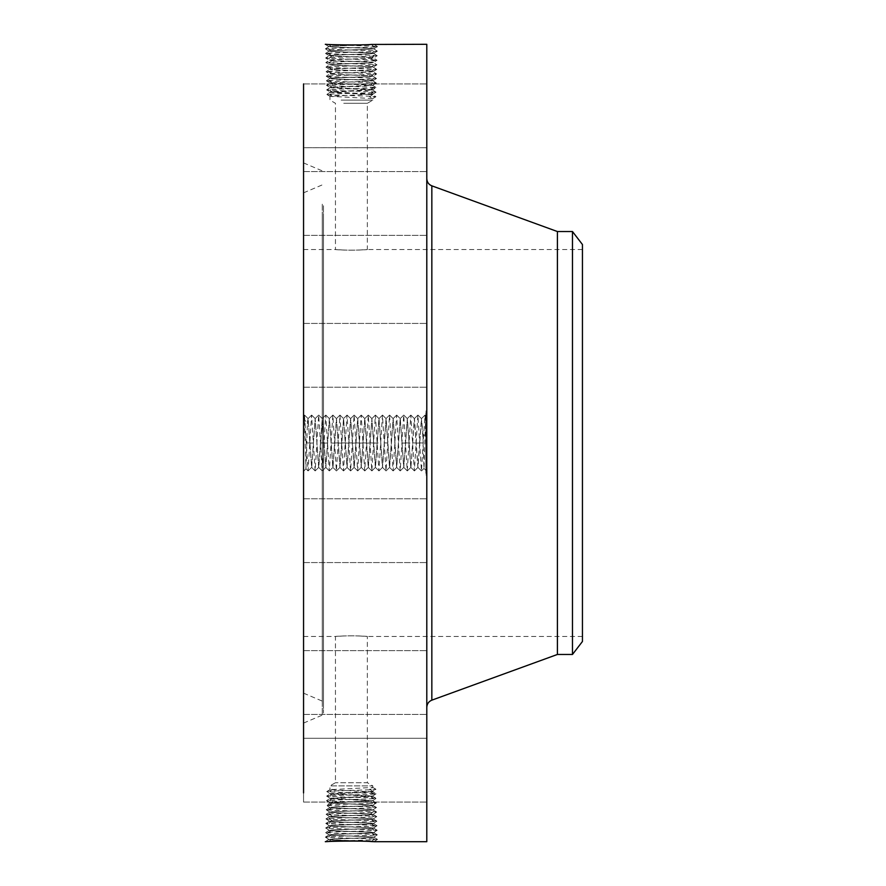 <?xml version="1.0" encoding="UTF-8"?>
<svg xmlns="http://www.w3.org/2000/svg" width="886" height="886" viewBox="0 0 886 886"><rect width="100%" height="100%" fill="white"/><g stroke="black" fill="none" stroke-linecap="round" stroke-linejoin="round"><path stroke-width="0.66" stroke-dasharray="4.43 3.32" d="M341.121 100.118L372.829 100.118L341.121 100.118M343.746 103.285L367.347 103.285L343.746 103.285M343.746 250.062C325.228 248.733 341.453 250.605 359.04 250.062C377.569 248.733 361.333 250.605 343.746 250.062L335.451 249.553L335.451 103.285L329.969 100.118L329.969 96.319L372.829 94.082L329.969 91.845L372.829 89.608L329.969 87.371L372.829 85.134L329.969 82.896L361.709 81.423L329.991 83.029L326.524 85.366L329.581 85.732C340.202 86.363 377.646 87.005 376.196 87.648L372.784 89.652L376.196 87.648L373.15 88.002C362.551 88.644 325.217 89.287 326.668 89.918L330.002 91.889L326.668 89.918L329.703 90.283C340.268 90.926 377.491 91.557 376.052 92.199L372.784 94.126L376.052 92.199L373.028 92.565C362.485 93.196 325.372 93.838 326.812 94.481L330.002 96.352L326.812 94.481L329.825 94.846C340.335 95.478 377.347 96.12 375.908 96.762L372.829 98.556L369.661 96.762L372.796 94.658L375.885 96.729L369.661 96.762M359.04 250.062L367.347 249.553L367.347 103.285L372.829 100.118L372.829 98.556L329.969 96.319M582.445 612.769L582.445 249.553L582.445 612.769M303.555 612.769L303.555 249.553L303.555 612.769M372.829 98.556L375.908 96.762L372.829 94.691L329.991 92.332L326.834 94.448L329.969 92.365L372.796 90.007L376.052 92.199L372.829 90.04L329.991 87.681L326.668 89.918L329.969 87.714L372.796 85.355L376.196 87.648L372.829 85.388L329.969 83.062L326.524 85.366L330.002 87.415L326.524 85.366C325.062 84.724 362.618 84.092 373.272 83.45L370.204 81.113L372.818 80.715C374.158 80.117 341.952 79.474 332.516 78.832L329.869 78.367C328.562 77.735 360.879 77.093 370.337 76.451L372.995 76.085C374.302 75.454 341.874 74.812 332.394 74.169L329.725 73.815C328.418 73.173 360.945 72.541 370.459 71.899L373.139 71.533C374.446 70.902 341.819 70.26 332.261 69.617L329.581 69.252C328.263 68.621 361.012 67.978 370.592 67.336L373.272 66.971C374.601 66.339 341.752 65.708 332.139 65.055L329.437 64.7C328.185 64.058 361.289 63.415 370.713 62.784L373.416 62.419C374.678 61.776 341.464 61.145 332.017 60.503L329.304 60.137C328.03 59.495 361.355 58.864 370.835 58.221L373.56 57.867C374.833 57.225 341.409 56.582 331.885 55.951L329.16 55.585C327.886 54.943 361.422 54.312 370.957 53.669L373.704 53.304C374.977 52.662 341.343 52.03 331.763 51.388L329.016 51.023C327.731 50.391 361.477 49.749 371.09 49.107L373.848 48.752C375.132 48.11 341.276 47.467 331.641 46.836L328.872 46.471C327.576 45.828 361.543 45.197 371.212 44.555L373.637 44.322M582.445 641.475L582.445 244.525M359.04 635.938C377.569 637.267 361.333 635.395 343.746 635.938C325.228 637.267 341.453 635.395 359.04 635.938L367.347 636.447L367.347 782.715L335.451 782.715L367.347 782.715L372.829 785.882L329.969 785.882L372.829 785.882L372.829 787.444L369.661 789.238L372.796 791.342L375.908 789.238L372.829 787.444L329.969 789.681L372.829 791.918L329.969 794.155L372.829 796.392L329.969 798.629L372.829 800.866L329.969 803.104L364.323 804.577L329.991 802.971L326.524 800.634L329.581 800.268C340.202 799.637 377.646 798.995 376.196 798.352L372.784 796.348L376.196 798.352L373.15 797.998C362.551 797.356 325.217 796.713 326.668 796.082L330.002 794.111L326.668 796.082L329.703 795.717C340.268 795.074 377.491 794.443 376.052 793.801L372.784 791.874L376.052 793.801L373.028 793.435C362.485 792.804 325.372 792.162 326.812 791.519L330.002 789.647L326.812 791.519L329.825 791.154C340.335 790.522 377.347 789.88 375.908 789.238L369.661 789.238M343.746 635.938L335.451 636.447L335.451 782.715L329.969 785.882L329.969 789.681M303.555 662.54L303.555 192.838L303.555 662.54M572.478 231.534L572.478 654.466M557.405 231.534L557.405 654.466M323.456 214.933L323.456 702.532L323.456 214.933M372.829 787.444L375.908 789.238L372.829 791.309L329.991 793.668L326.834 791.552L329.969 793.635L372.796 795.993L376.052 793.801L372.829 795.96L329.991 798.319L326.668 796.082L329.969 798.286L372.796 800.645L376.196 798.352L372.829 800.612L329.969 802.938L326.524 800.634L330.002 798.585L326.524 800.634C325.062 801.276 362.618 801.908 373.272 802.55L370.204 804.887L372.818 805.285C374.158 805.883 341.952 806.526 332.516 807.168L329.869 807.633C328.562 808.265 360.879 808.907 370.337 809.549L372.995 809.915C374.302 810.546 341.874 811.188 332.394 811.831L329.725 812.185C328.418 812.827 360.945 813.459 370.459 814.101L373.139 814.467C374.446 815.098 341.819 815.74 332.261 816.383L329.581 816.748C328.263 817.379 361.012 818.022 370.592 818.664L373.272 819.029C374.601 819.661 341.752 820.292 332.139 820.945L329.437 821.3C328.185 821.942 361.289 822.585 370.713 823.216L373.416 823.581C374.678 824.224 341.464 824.855 332.017 825.497L329.304 825.863C328.03 826.505 361.355 827.136 370.835 827.779L373.56 828.133C374.833 828.775 341.409 829.418 331.885 830.049L329.16 830.415C327.886 831.057 361.422 831.688 370.957 832.331L373.704 832.696C374.977 833.338 341.343 833.97 331.763 834.612L329.016 834.977C327.731 835.609 361.477 836.251 371.09 836.893L373.848 837.248C375.132 837.89 341.276 838.533 331.641 839.164L328.872 839.529C327.576 840.172 361.543 840.803 371.212 841.445L373.637 841.678M323.456 205.729L323.456 713.008L323.456 205.729M372.784 85.178L376.34 83.085L372.784 85.178M426.797 211.001L426.797 707.36L426.797 211.001M331.641 46.836L328.75 44.488L325.24 44.355L328.451 44.721C339.626 45.352 378.998 45.994 377.48 46.637L374.269 47.002C363.127 47.634 323.866 48.276 325.383 48.918L328.584 49.273C339.692 49.915 378.854 50.557 377.336 51.189L374.147 51.554C363.061 52.196 324.01 52.828 325.527 53.47L328.706 53.836C339.759 54.467 378.699 55.109 377.192 55.752L374.025 56.106C363.005 56.748 324.165 57.391 325.671 58.022L328.828 58.387C339.814 59.03 378.555 59.661 377.048 60.303L373.903 60.669C362.939 61.3 324.309 61.942 325.815 62.585L328.95 62.95C339.881 63.582 378.4 64.224 376.904 64.866L373.77 65.221C362.872 65.863 324.464 66.505 325.959 67.137L329.083 67.502C339.947 68.144 378.244 68.776 376.76 69.418L373.648 69.784C362.806 70.415 324.619 71.057 326.092 71.7L329.204 72.054C340.014 72.696 378.1 73.339 376.616 73.97L373.527 74.335C362.751 74.978 324.763 75.609 326.236 76.251L329.326 76.617C340.08 77.248 377.945 77.89 376.484 78.533L373.394 78.898C362.684 79.53 324.918 80.172 326.38 80.814L329.459 81.169C340.135 81.811 377.801 82.453 376.34 83.085L373.272 83.45L370.204 85.488M364.323 81.423L370.204 81.113M330.002 82.941L326.38 80.814L330.002 82.941M376.317 83.051L372.851 80.748L376.317 83.051M426.797 44.3L426.797 841.7M426.797 429.455L426.797 471.252L426.797 426.31L426.797 443.011L426.797 441.073L425.845 441.062L425.845 426.31L425.845 441.073L426.797 441.062L426.797 444.938L426.797 441.062L426.797 444.938L425.845 444.938L426.797 444.938L426.797 429.045L425.845 429.422L426.797 429.433M426.797 340.036L426.797 387.226L426.797 340.036M426.797 230.714L426.797 171.585L426.797 230.714M303.555 83.915L426.797 83.915L303.555 83.915L303.555 147.707L303.555 83.915L303.555 147.696L426.797 147.707L426.797 83.915L426.797 147.707L303.555 147.707L303.555 83.915L303.555 792.892M426.797 220.071L426.797 171.585L426.797 220.071M426.797 356.083L426.797 323.434L426.797 356.083M426.797 515.375L426.797 562.566L426.797 515.375M426.797 655.286L426.797 714.415L426.797 655.286M426.797 738.304L426.797 802.085L426.797 738.293L303.555 738.293L303.555 802.085L303.555 738.293L426.797 738.293M426.797 665.929L426.797 714.415L426.797 665.929M426.797 529.917L426.797 562.566L426.797 529.917M426.797 411.104L426.797 474.896L426.797 411.104L425.845 411.104L425.845 474.896L425.845 411.104M303.555 688.787L303.555 162.924L303.555 688.787M361.709 81.423L372.851 80.648C374.147 80.017 341.941 79.375 332.516 78.732L329.869 78.367L326.236 76.251L329.902 78.411L326.402 80.781L329.869 78.477C328.562 77.835 360.868 77.204 370.337 76.561L372.984 76.196L376.616 73.97L372.951 76.13L376.484 78.533L372.818 80.681L376.484 78.533L372.984 76.196C374.302 75.565 341.885 74.922 332.394 74.28L329.725 73.915L326.092 71.7L329.614 69.318L326.092 71.7L329.758 73.848L326.236 76.251L329.725 73.915C328.407 73.283 360.934 72.641 370.459 71.999L373.128 71.633L376.76 69.418L373.095 71.578L376.616 73.97L373.128 71.633C374.457 71.002 341.819 70.371 332.272 69.717L329.592 69.363C328.263 68.731 361.001 68.089 370.581 67.447L373.25 67.048L376.76 69.418L373.272 67.081C374.601 66.45 341.763 65.808 332.139 65.165L329.47 64.767L325.959 67.137L329.625 69.296L325.959 67.137L329.448 64.8C328.185 64.157 361.278 63.526 370.702 62.884L373.416 62.529L377.048 60.303L373.383 62.463L376.882 64.833L373.239 67.015L376.904 64.866L373.416 62.529C374.678 61.887 341.475 61.245 332.017 60.613L329.304 60.248L325.671 58.022L329.337 60.182L325.815 62.585L329.481 64.733L325.815 62.585L329.304 60.248C328.03 59.606 361.344 58.974 370.835 58.332L373.56 57.967L377.192 55.752L373.527 57.9L377.048 60.303L373.56 57.967C374.833 57.324 341.409 56.693 331.896 56.051L329.182 55.652L325.671 58.022L329.16 55.685C327.875 55.054 361.41 54.411 370.957 53.769L373.67 53.37L377.192 55.752L373.704 53.415C374.988 52.772 341.343 52.13 331.774 51.499L329.049 51.1C327.731 50.491 361.477 49.86 371.079 49.217L373.814 48.819C375.132 48.209 341.276 47.578 331.641 46.936L328.872 46.581L325.24 44.355L328.905 46.515L325.383 48.918L329.049 51.067L325.383 48.918L328.872 46.581C327.576 45.939 361.543 45.297 371.212 44.665L373.981 44.3C377.48 44.599 339.77 45.751 328.75 44.488M328.872 839.529L325.383 837.082L329.049 834.933L325.383 837.082L328.905 839.463L325.24 841.645L328.451 841.279C339.626 840.648 378.998 840.006 377.48 839.363L374.269 838.998C363.127 838.366 323.866 837.724 325.383 837.082L328.584 836.727C339.692 836.085 378.854 835.443 377.336 834.811L374.147 834.446C363.061 833.804 324.01 833.172 325.527 832.53L328.706 832.164C339.759 831.533 378.699 830.891 377.192 830.248L374.025 829.894C363.005 829.252 324.165 828.609 325.671 827.978L328.828 827.613C339.814 826.97 378.555 826.339 377.048 825.697L373.903 825.331C362.939 824.7 324.309 824.058 325.815 823.415L328.95 823.05C339.881 822.418 378.4 821.776 376.904 821.134L373.77 820.779C362.872 820.137 324.464 819.495 325.959 818.863L329.083 818.498C339.947 817.856 378.244 817.224 376.76 816.582L373.648 816.216C362.806 815.585 324.619 814.943 326.092 814.3L329.204 813.946C340.014 813.304 378.1 812.661 376.616 812.03L373.527 811.665C362.751 811.022 324.763 810.391 326.236 809.749L329.326 809.383C340.08 808.752 377.945 808.11 376.484 807.467L373.394 807.102C362.684 806.47 324.918 805.828 326.38 805.186L329.869 807.523C328.562 808.165 360.868 808.796 370.337 809.439L372.984 809.804C374.302 810.435 341.885 811.078 332.394 811.72L329.725 812.085C328.407 812.717 360.934 813.359 370.459 814.001L373.128 814.367C374.457 814.998 341.819 815.629 332.272 816.283L329.592 816.637C328.263 817.269 361.001 817.911 370.581 818.553L373.272 818.919C374.601 819.55 341.763 820.192 332.139 820.835L329.448 821.2C328.185 821.843 361.278 822.474 370.702 823.116L373.416 823.471C374.678 824.113 341.475 824.755 332.017 825.387L329.304 825.752C328.03 826.394 361.344 827.026 370.835 827.668L373.56 828.033C374.833 828.676 341.409 829.307 331.896 829.949L329.16 830.315C327.875 830.946 361.41 831.589 370.957 832.231L373.704 832.585C374.988 833.228 341.343 833.87 331.774 834.501L329.049 834.9C327.731 835.509 361.477 836.14 371.079 836.783L373.814 837.181C375.132 837.791 341.276 838.422 331.641 839.064L328.872 839.419L325.24 841.645L326.214 841.656M422.965 435.569L426.454 434.771L425.745 415.811L423.995 468.417L422.755 431.294L421.415 418.58L422.965 438.304M303.555 340.036L303.555 387.226L303.555 340.036M303.555 230.714L303.555 171.585L303.555 230.714M303.555 220.071L303.555 171.585L303.555 220.071M303.555 356.083L303.555 323.434L303.555 356.083M303.555 515.375L303.555 562.566L303.555 515.375M303.555 655.286L303.555 714.415L303.555 655.286M303.555 665.929L303.555 714.415L303.555 665.929M303.555 529.917L303.555 562.566L303.555 529.917M426.797 474.896L425.845 474.896M303.555 429.455L303.555 471.252L303.555 429.455M328.872 839.419C327.576 840.061 361.543 840.703 371.212 841.335L373.981 841.7L377.48 839.363L373.814 837.215L377.48 839.363L374.014 841.7M377.458 46.604L373.814 48.785L377.48 46.637L373.992 44.3L377.458 46.604M425.845 417.871L425.845 468.129L425.845 417.871L426.797 417.871L426.797 468.129L426.797 417.871M425.845 469.58L425.845 473.445L425.845 469.58L426.797 469.58L426.797 473.445L426.797 469.58M425.845 461.229L425.845 465.095L425.845 461.229L425.845 465.095L425.845 461.229L426.797 461.229L426.797 465.095L426.797 461.229L425.845 461.229M425.845 416.42L425.845 412.555L425.845 416.42L426.797 416.42L426.797 412.555L426.797 416.42M425.845 424.771L425.845 420.905L425.845 424.771L425.845 420.905L425.845 424.771L426.797 424.771L426.797 420.905L426.797 424.771L425.845 424.771M372.784 800.822L376.34 802.915L372.784 800.822M426.454 434.771L424.981 415.113L421.437 470.887L417.893 415.113L414.349 470.887L410.805 415.113L407.261 470.887L403.717 415.113L400.173 470.887L396.629 415.113L393.085 470.887L389.541 415.113L385.997 470.887L382.453 415.113L378.909 470.887L375.365 415.113L371.821 470.887L368.277 415.113L364.733 470.887L361.189 415.113L357.645 470.887L354.112 415.113L350.568 470.887L347.024 415.113L343.48 470.887L339.936 415.113L336.392 470.887L332.848 415.113L329.304 470.887L325.76 415.113L322.216 470.887L318.672 415.113L315.128 470.887L311.584 415.113L308.04 470.887L304.496 415.113L303.887 419.632L307.376 422.412L307.376 424.084L308.151 418.58L311.695 467.42L315.183 418.602L318.783 467.42L322.327 418.58L325.871 467.42L329.415 418.58L332.959 467.42L336.503 418.58L340.047 467.42L343.591 418.58L347.135 467.42L350.679 418.58L354.212 467.42L357.756 418.58L361.3 467.42L364.844 418.58L368.388 467.42L371.932 418.58L375.476 467.42L379.02 418.58L382.564 467.42L386.108 418.58L389.652 467.42L393.196 418.58L396.74 467.42L400.284 418.58L403.828 467.42L407.372 418.58L410.916 467.42L414.46 418.58L418.004 467.42L421.548 418.58M308.04 470.887L305.969 468.805L304.817 430.064C304.507 415.368 304.197 411.89 303.887 419.632L304.219 415.412L303.555 414.748M305.969 468.805L307.376 424.084M412.699 442.856L419.632 443.144L421.415 418.58M419.632 443.144L417.871 467.42L414.327 418.58L410.916 467.42M426.797 468.129L425.845 468.129M426.797 473.445L425.845 473.445M426.797 465.095L425.845 465.095L426.797 465.095L426.797 461.229L426.797 465.095M426.797 412.555L425.845 412.555M426.797 420.905L425.845 420.905L426.797 420.905L426.797 424.771L426.797 420.905M361.709 804.577L372.851 805.352C374.147 805.983 341.941 806.625 332.516 807.268L329.869 807.633L326.236 809.749L329.758 812.119L326.258 809.782L329.902 807.589L326.402 805.219L330.002 803.059L326.38 805.186L329.459 804.831C340.135 804.189 377.801 803.547 376.34 802.915L373.272 802.55L370.204 800.512M364.323 804.577L370.204 804.887M376.317 802.949L372.851 805.252L376.317 802.949M307.376 422.412L308.073 418.602L311.617 467.398L315.161 418.602L318.65 467.42L322.249 418.602L325.738 467.42L329.337 418.602L332.826 467.42L336.425 418.602L339.914 467.42L343.513 418.602L347.002 467.42L350.601 418.602L354.09 467.42L357.678 418.602L361.178 467.42L364.766 418.602L368.266 467.42L371.854 418.602L375.354 467.42L378.942 418.602L382.431 467.42L386.03 418.602L389.519 467.42L393.118 418.602L396.607 467.42L400.206 418.602L403.695 467.42L407.294 418.602L410.783 467.42M426.797 428.392L425.845 428.359L426.797 428.392M426.797 429.079L425.845 429.123L426.797 429.079M426.797 443.886L426.797 458.76L426.797 443.897L426.797 446.179L426.797 443.908L425.845 443.886L425.845 441.505L425.845 458.76L425.845 443.897L426.797 443.908L425.845 443.897M426.797 440.165L425.845 439.954L426.797 440.165M426.797 439.799L426.797 431.814L426.797 439.799L425.845 439.777L425.845 431.814L425.845 439.943L426.797 439.799M426.797 438.337L426.797 436.621L426.797 438.337L425.845 438.337M426.797 437.042L426.797 439.257L426.797 437.042L425.845 437.042M426.797 443.554L425.845 443.543L426.797 443.554M426.797 445.913L426.797 444.982L426.797 445.913L425.845 445.913L426.797 445.957M426.797 444.761L426.797 444.03L426.797 444.761L425.845 444.772L426.797 444.761M426.797 454.695L426.797 453.134L426.797 454.695L425.845 454.695M426.797 452.602L426.797 448.958L426.797 452.602L425.845 452.58L426.797 452.602M426.797 459.823L426.797 458.195L426.797 459.823L425.845 459.823L425.845 457.021L425.845 459.823M426.797 457.918L425.845 457.907L426.797 457.918M426.797 457.287L425.845 457.309M426.797 455.149L425.845 455.515L426.797 455.149M426.797 453.023L426.797 450.166L426.797 453.023L425.845 453.023L425.845 444.196L425.845 453.023M426.797 449.811L426.797 444.196L426.797 451.838L426.797 449.811L425.845 449.811L426.797 449.811M370.215 804.997L373.394 807.102L370.337 809.439M373.814 837.181L377.314 834.845L373.67 832.652L377.336 834.811L373.848 837.248M373.814 48.819L377.314 51.155L373.67 53.348L377.336 51.189L373.848 48.752M426.797 442.9L425.845 442.9L426.797 442.9M426.797 443.011L425.845 443.011M426.797 426.31L425.845 426.31M426.797 426.554L425.845 426.554M426.797 426.786L425.845 426.786M426.797 427.008L425.845 427.008M426.797 427.207L425.845 427.207M426.797 427.406L425.845 427.406M426.797 427.584L425.845 427.584M426.797 427.75L425.845 427.75M426.797 427.894L425.845 427.894M426.797 428.038L425.845 428.038M426.797 428.337L425.845 428.337M426.797 428.447L425.845 428.447M426.797 428.514L425.845 428.514M426.797 428.591L425.845 428.591M426.797 428.691L425.845 428.691M426.797 428.802L425.845 428.802M426.797 428.924L425.845 428.924M426.797 429.057L425.845 429.057L426.797 429.045M426.797 429.212L425.845 429.212M426.797 429.378L425.845 429.378L426.797 429.4M426.797 429.566L425.845 429.522M426.797 429.776L425.845 429.776L426.797 429.754M426.797 430.009L425.845 430.009L426.797 430.009M426.797 430.253L425.845 430.253L426.797 430.253M426.797 430.53L425.845 430.53L426.797 430.563M426.797 430.817L425.845 430.817L426.797 430.806M426.797 431.128L425.845 431.128L426.797 431.15M426.797 431.449L425.845 431.449M426.797 431.803L425.845 431.803L426.797 431.814M426.797 432.058L425.845 432.058M426.797 432.324L425.845 432.324M426.797 432.601L425.845 432.601M426.797 432.877L425.845 432.877M426.797 433.154L425.845 433.154M426.797 432.999L425.845 432.999M426.797 432.169L425.845 432.135M426.797 431.859L425.845 431.859L426.797 431.892M426.797 431.571L425.845 431.571M426.797 431.294L425.845 431.294M426.797 431.039L425.845 431.039M426.797 430.585L425.845 430.585M426.797 430.386L425.845 430.386M426.797 430.197L425.845 430.197M426.797 430.031L425.845 430.031M426.797 429.632L425.845 429.632L426.797 429.644M426.797 429.333L425.845 429.333M426.797 429.256L425.845 429.256M426.797 429.178L425.845 429.178M426.797 429.466L425.845 429.466M426.797 429.577L425.845 429.577M426.797 429.799L425.845 429.799M426.797 430.74L425.845 430.74M426.797 430.939L425.845 430.939M426.797 431.382L425.845 431.382M426.797 431.626L425.845 431.626M426.797 431.205L425.845 431.205M426.797 437.573L425.845 437.573M426.797 435.934L425.845 435.934M426.797 436.1L425.845 436.1M426.797 436.344L425.845 436.344M426.797 436.599L425.845 436.599M426.797 436.853L425.845 436.853M426.797 437.097L425.845 437.097L426.797 437.053M426.797 437.352L425.845 437.352L426.797 437.374M426.797 437.651L425.845 437.651L426.797 437.64M426.797 437.928L425.845 437.928L426.797 437.883M426.797 438.205L425.845 438.205M426.797 438.448L425.845 438.448L426.797 438.481M426.797 438.692L425.845 438.692M426.797 438.902L425.845 438.902L426.797 438.88M426.797 439.113L425.845 439.113M426.797 439.301L425.845 439.301M426.797 439.467L425.845 439.467M426.797 439.633L425.845 439.633L426.797 439.611M426.797 439.91L425.845 439.91M426.797 440.043L425.845 440.043M426.797 440.287L425.845 440.287M426.797 440.397L425.845 440.397M426.797 440.508L425.845 440.508M426.797 440.608L425.845 440.608M426.797 440.696L425.845 440.696M426.797 440.785L425.845 440.785M426.797 440.984L425.845 440.984M426.797 441.073L425.845 441.073M426.797 441.162L425.845 441.162M426.797 441.25L425.845 441.25M426.797 441.339L425.845 441.339M426.797 441.427L425.845 441.427M426.797 441.516L425.845 441.516L426.797 441.505M426.797 441.605L425.845 441.605M426.797 441.704L425.845 441.704L426.797 441.749M426.797 441.793L425.845 441.793M426.797 441.892L425.845 441.892L426.797 441.87M426.797 443.698L425.845 443.709M426.797 443.343L425.845 443.343M426.797 443.155L425.845 443.155M426.797 442.956L425.845 442.956M426.797 442.756L425.845 442.756M426.797 442.557L425.845 442.557M426.797 442.358L425.845 442.358M426.797 442.158L425.845 442.158M426.797 441.959L425.845 441.959M426.797 442.081L425.845 442.081M426.797 442.291L425.845 442.291M426.797 442.491L425.845 442.491M426.797 442.701L425.845 442.701M426.797 443.1L425.845 443.1M426.797 443.299L425.845 443.299M426.797 443.498L425.845 443.498L426.797 443.509M426.797 439.943L425.845 439.943L426.797 439.954M426.797 440.098L425.845 440.098M426.797 439.401L425.845 439.401M426.797 439.179L425.845 439.179M426.797 438.537L425.845 438.537L426.797 438.492M426.797 438.116L425.845 438.116M426.797 436.621L425.845 436.621L426.797 436.621M426.797 439.257L425.845 439.257L426.797 439.246M426.797 437.263L425.845 437.263M426.797 437.462L425.845 437.462M426.797 437.662L425.845 437.662M426.797 437.939L425.845 437.939M426.797 438.216L425.845 438.216M426.797 438.747L425.845 438.747M426.797 439.002L425.845 439.002M426.797 439.489L425.845 439.489M426.797 439.722L425.845 439.722M426.797 458.76L425.845 458.76L426.797 458.76M426.797 444.296L425.845 444.296L426.797 444.296M426.797 446.179L425.845 446.179L426.797 446.179M426.797 445.758L425.845 445.758M426.797 445.381L425.845 445.381L426.797 445.359M426.797 445.027L425.845 445.027M426.797 444.706L425.845 444.706M426.797 444.418L425.845 444.418L426.797 444.462M426.797 444.152L425.845 444.152M426.797 443.93L425.845 443.93M426.797 443.41L425.845 443.41M426.797 444.107L425.845 444.107M426.797 444.329L425.845 444.329M426.797 444.55L425.845 444.539M426.797 445.005L425.845 444.982M426.797 445.248L425.845 445.248M426.797 445.503L425.845 445.503M426.797 445.968L425.845 445.968M426.797 445.658L425.845 445.658M426.797 445.414L425.845 445.414M426.797 445.193L425.845 445.193M426.797 444.373L425.845 444.373M426.797 444.196L425.845 444.196L426.797 444.196M426.797 444.03L425.845 444.03M426.797 444.628L425.845 444.628M426.797 444.805L425.845 444.805M426.797 445.171L425.845 445.171M426.797 445.558L425.845 445.558M426.797 450.741L425.845 450.741M426.797 448.958L425.845 448.958L426.797 448.958M426.797 452.148L425.845 452.148M426.797 454.496L425.845 454.496L426.797 454.496M426.797 452.27L425.845 452.27M426.797 450.166L425.845 450.166L426.797 450.166M426.797 450.509L425.845 450.509M426.797 450.83L425.845 450.83L426.797 450.83M426.797 451.129L425.845 451.129M426.797 451.395L425.845 451.395M426.797 451.65L425.845 451.65L426.797 451.627M426.797 451.982L425.845 451.982M426.797 452.281L425.845 452.281M426.797 452.846L425.845 452.846M426.797 453.111L425.845 453.134M426.797 453.344L425.845 453.344M426.797 453.566L425.845 453.566L426.797 453.566M426.797 453.776L425.845 453.776M426.797 454.13L425.845 454.13M426.797 454.44L425.845 454.44L426.797 454.463M426.797 454.751L425.845 454.751M426.797 455.05L425.845 455.05M426.797 455.338L425.845 455.338M426.797 455.614L425.845 455.614M426.797 455.448L425.845 455.448M426.797 455.238L425.845 455.238M426.797 454.994L425.845 454.994L426.797 455.016M426.797 454.363L425.845 454.363M426.797 453.986L425.845 453.986M426.797 452.059L425.845 452.059M426.797 450.93L425.845 450.93M426.797 450.564L425.845 450.564M426.797 449.479L425.845 449.479M426.797 452.037L425.845 452.037M426.797 452.425L425.845 452.425M426.797 452.79L425.845 452.79M426.797 453.444L425.845 453.444M426.797 453.743L425.845 453.743M426.797 454.009L425.845 454.009M426.797 454.241L425.845 454.241M426.797 454.651L425.845 454.651M426.797 454.839L425.845 454.839M426.797 455.194L425.845 455.194M426.797 455.382L425.845 455.382M426.797 455.559L425.845 455.559M426.797 455.747L425.845 455.747M426.797 455.925L425.845 455.925M426.797 456.113L425.845 456.113M426.797 456.29L425.845 456.29M426.797 456.478L425.845 456.478M426.797 457.01L425.845 457.01L426.797 457.021M426.797 457.11L425.845 457.11L426.797 457.143M426.797 457.198L425.845 457.198M426.797 457.453L425.845 457.431M426.797 457.608L425.845 457.608M426.797 457.796L425.845 457.796M426.797 458.018L425.845 458.018M426.797 458.151L425.845 458.195M426.797 459.435L425.845 459.435M426.797 459.568L425.845 459.568M426.797 459.181L425.845 459.181M426.797 458.815L425.845 458.815M426.797 458.494L425.845 458.494M426.797 457.685L425.845 457.685M426.797 457.575L425.845 457.575M426.797 457.752L425.845 457.752M426.797 457.962L425.845 457.962M426.797 458.461L425.845 458.461L426.797 458.439M426.797 459.081L425.845 459.081M426.797 455.515L425.845 455.515L426.797 455.515M426.797 452.613L425.845 452.613L426.797 452.613M426.797 451.838L425.845 451.838M372.818 805.319L376.484 807.467L372.818 805.319M373.704 832.585L377.192 830.248L373.527 828.1L377.192 830.248L373.704 832.696M329.049 834.9L325.527 832.53L329.016 834.977M329.049 51.1L325.527 53.47L329.016 51.023M332.516 807.268L329.326 809.383L332.394 811.72M376.45 807.5L372.962 809.837L376.616 812.03L372.951 809.87L376.45 807.5M329.16 830.315L325.705 827.934L329.337 825.818L325.671 827.978L329.16 830.415L325.527 832.53L329.16 830.415M329.193 55.619L325.527 53.47L329.193 55.619M373.56 828.033L377.048 825.697L373.383 823.537L377.048 825.697L373.56 828.133M331.896 56.051L328.828 58.387L332.017 60.503M376.594 812.052L373.106 814.4L376.76 816.582L373.095 814.422L376.594 812.052M329.758 812.152L326.092 814.3L329.614 816.682L326.092 814.3L329.758 812.152M370.459 814.001L373.527 811.665L370.337 809.549M329.304 825.752L325.838 823.382L329.481 821.267L325.815 823.415L329.304 825.863M370.835 58.332L373.903 60.669L370.713 62.784M332.272 816.283L329.204 813.946L332.383 811.831M332.017 60.613L328.95 62.95L332.139 65.055M373.416 823.471L376.882 821.167L373.239 818.985L376.904 821.134L373.416 823.581M376.738 816.615L373.25 818.952L376.738 816.615M329.625 816.704L325.959 818.863L329.625 816.704M329.448 821.2L325.959 818.863L329.437 821.3M332.139 820.835L329.083 818.498L332.261 816.383M370.204 94.437L373.028 92.565L370.204 90.416M332.582 96.674L329.825 94.846L332.593 92.742M332.582 92.199L329.703 90.283L332.593 88.091M322.282 216.483L322.282 701.114L322.282 216.483M370.204 89.962L373.15 88.002L370.204 85.754M332.582 87.725L329.581 85.732L332.593 83.428M431.836 185.839L431.836 700.162M370.204 791.563L373.028 793.435L370.204 795.584M332.582 789.326L329.825 791.154L332.593 793.258M332.582 793.801L329.703 795.717L332.593 797.909M322.282 204.19L322.282 715.124L322.282 204.19M332.582 83.251L329.459 81.169L332.516 78.832M370.204 796.038L373.15 797.998L370.204 800.246M370.215 81.003L373.394 78.898L370.337 76.561M332.582 798.275L329.581 800.268L332.593 802.572M371.367 841.556L374.269 838.998L371.09 836.893M331.641 839.164L328.75 841.512M371.367 44.444L374.269 47.002L371.09 49.107M332.516 78.732L329.326 76.617L332.394 74.28M332.582 802.749L329.459 804.831L332.516 807.168M370.337 76.451L373.527 74.335L370.459 71.999M331.763 834.612L328.584 836.727L331.641 839.064M331.763 51.388L328.584 49.273L331.641 46.936M332.383 74.169L329.204 72.054L332.272 69.717M370.968 832.331L374.147 834.446L371.079 836.783M370.968 53.669L374.147 51.554L371.079 49.217M426.797 451.672L425.845 451.672M426.797 451.295L425.845 451.295M426.797 450.221L425.845 450.221M426.797 456.589L425.845 456.589M426.797 456.7L425.845 456.7M426.797 456.811L425.845 456.811M426.797 456.91L425.845 456.91M426.797 458.284L425.845 458.284M426.797 458.594L425.845 458.594M370.459 71.899L373.648 69.784L370.581 67.447M331.885 830.049L328.706 832.164L331.774 834.501M331.885 55.951L328.706 53.836L331.774 51.499M332.261 69.617L329.083 67.502L332.139 65.165M370.835 827.779L374.025 829.894L370.957 832.231M370.835 58.221L374.025 56.106L370.957 53.769M370.592 67.336L373.77 65.221L370.702 62.884M332.017 825.497L328.828 827.613L331.896 829.949M370.713 823.216L373.903 825.331L370.835 827.668M370.459 814.101L373.648 816.216L370.581 818.553M332.139 820.945L328.95 823.05L332.017 825.387M370.592 818.664L373.77 820.779L370.702 823.116M306.877 442.867L313.323 443.144M309.934 443.144L313.4 443M320.488 443L323.955 442.856M320.555 442.856L324.032 443M324.099 443.144L327.576 443M331.12 443L334.587 443.144M334.664 443L338.131 442.856M338.208 443L341.675 443.144M341.752 443L345.219 442.856M345.296 443L348.763 443.144M348.84 443L352.307 442.856M348.907 442.856L352.384 443M352.451 443.144L355.928 443M355.995 442.856L359.472 443M359.539 443.144L363.016 443M363.083 442.856L366.56 443M366.627 443.144L370.093 443M370.171 442.856L377.115 443.144M373.715 443.144L380.659 442.856M384.347 442.856L387.813 443M401.989 443L405.467 443.144M402.067 443.144L409.011 442.856M405.611 442.856L412.555 443.144M416.243 443.144L423.076 442.856M419.787 442.856L423.253 443M582.445 249.553L367.347 249.553M303.555 249.553L335.451 249.553M372.829 94.691L372.829 94.082M582.445 636.447L367.347 636.447M303.555 636.447L335.451 636.447M303.555 693.162L322.282 701.114L323.456 702.875M303.555 192.838L322.282 184.886L323.456 183.125M372.829 791.309L372.829 791.918M303.555 723.076L322.282 715.124L323.456 713.363M303.555 162.924L322.282 170.876L323.456 172.637M425.745 415.811L426.797 414.748M423.962 468.417L426.797 471.252M303.555 323.434L426.797 323.434L303.555 323.434M303.555 387.226L426.797 387.226L303.555 387.226M303.555 235.377L426.797 235.377L303.555 235.377M303.555 171.585L426.797 171.585L303.555 171.585M303.555 498.774L426.797 498.774L303.555 498.774M303.555 562.566L426.797 562.566L303.555 562.566M303.555 650.623L426.797 650.623L303.555 650.623M303.555 714.415L426.797 714.415L303.555 714.415M303.555 802.085L426.797 802.085L303.555 802.085M305.991 468.805L303.555 471.252M304.585 415.113L308.073 418.602M308.129 470.887L311.617 467.398M311.673 415.113L315.161 418.602M311.584 415.113L308.095 418.602M315.217 470.887L318.705 467.398M315.128 470.887L311.639 467.398M318.761 415.113L322.249 418.602M318.672 415.113L315.183 418.602M322.305 470.887L325.793 467.398M322.216 470.887L318.727 467.398M325.849 415.113L329.337 418.602M325.76 415.113L322.271 418.602M329.393 470.887L332.881 467.398M329.304 470.887L325.815 467.398M332.937 415.113L336.425 418.602M332.848 415.113L329.359 418.602M336.481 470.887L339.969 467.398M336.392 470.887L332.903 467.398M340.025 415.113L343.513 418.602M339.936 415.113L336.447 418.602M343.569 470.887L347.057 467.398M343.48 470.887L339.991 467.398M347.113 415.113L350.601 418.602M347.024 415.113L343.535 418.602M350.657 470.887L354.134 467.398M350.568 470.887L347.079 467.398M354.201 415.113L357.678 418.602M354.112 415.113L350.623 418.602M357.745 470.887L361.222 467.398M357.645 470.887L354.167 467.398M361.289 415.113L364.766 418.602M361.189 415.113L357.711 418.602M364.833 470.887L368.31 467.398M364.733 470.887L361.255 467.398M368.377 415.113L371.854 418.602M368.277 415.113L364.799 418.602M371.921 470.887L375.398 467.398M371.821 470.887L368.343 467.398M375.465 415.113L378.942 418.602M375.365 415.113L371.887 418.602M379.009 470.887L382.486 467.398M378.909 470.887L375.431 467.398M382.542 415.113L386.03 418.602M382.453 415.113L378.975 418.602M386.086 470.887L389.574 467.398M385.997 470.887L382.519 467.398M389.63 415.113L393.118 418.602M389.541 415.113L386.063 418.602M393.174 470.887L396.662 467.398M393.085 470.887L389.607 467.398M396.718 415.113L400.206 418.602M396.629 415.113L393.14 418.602M400.262 470.887L403.75 467.398M400.173 470.887L396.684 467.398M403.806 415.113L407.294 418.602M403.717 415.113L400.228 418.602M407.35 470.887L410.838 467.398M407.261 470.887L403.772 467.398M410.894 415.113L414.382 418.602M410.805 415.113L407.316 418.602M414.438 470.887L417.926 467.398M414.349 470.887L410.86 467.398M417.982 415.113L421.47 418.602M417.893 415.113L414.404 418.602M421.526 470.887L423.995 468.417M421.437 470.887L417.948 467.398M425.07 415.113L425.767 415.811M424.981 415.113L421.492 418.602"/><path stroke-width="1.33" d="M582.445 244.525L582.445 641.475L572.478 654.466L572.478 231.534L582.445 244.525M572.478 654.466L557.405 654.466L557.405 231.534L431.836 185.839C428.647 184.498 426.974 182.095 426.797 178.64M373.416 841.645L371.367 841.556C362.009 840.626 327.864 841.235 325.306 841.7L328.75 841.512C339.77 840.249 377.48 841.401 373.992 841.7L426.797 841.7L426.797 44.3L371.367 44.444C362.009 45.374 327.864 44.765 325.306 44.3L326.214 44.344M303.555 792.892L303.555 83.915M557.405 654.466L431.836 700.162L431.836 185.839M572.478 231.534L557.405 231.534M431.836 700.162C428.647 701.502 426.974 703.905 426.797 707.36"/></g></svg>
